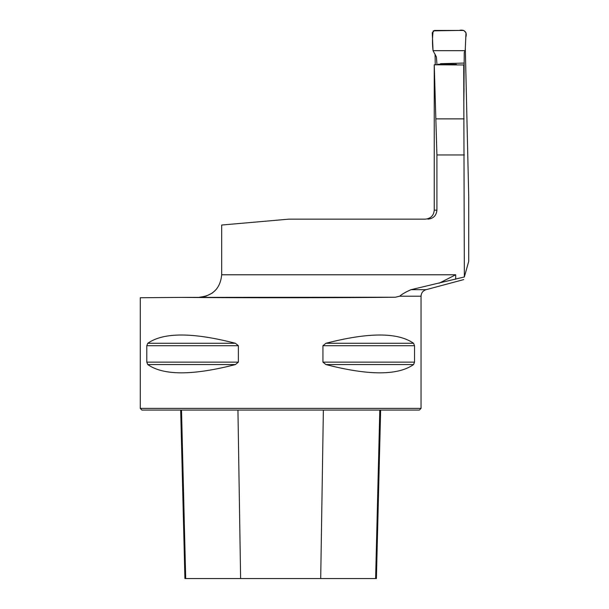<?xml version="1.0" encoding="UTF-8"?>
<svg xmlns="http://www.w3.org/2000/svg" width="609" height="609" viewBox="0 0 609 609"><rect width="100%" height="100%" fill="white"/><g stroke="black" fill="none" stroke-linecap="round" stroke-linejoin="round"><path stroke-width="0.91" d="M463.731 67.683L463.723 64.957L434.247 64.782L436.912 154.96L436.912 210.166L434.247 210.166C433.715 215.624 430.715 218.616 425.257 219.149L288.91 219.149L221.691 225.033L221.691 274.773C220.359 288.301 212.937 295.791 199.425 297.238L205.979 296.202L212.259 293.074M395.294 297.238L181.292 297.398C239.025 297.93 348.66 297.847 395.294 297.238L399.664 296.202C402.047 294.132 405.822 291.962 410.984 289.694L464.347 276.966L468.732 261.314L468.732 197.072L465.314 48.339M463.723 64.957L464.347 276.966M436.912 210.166C436.371 215.624 433.364 218.616 427.891 219.149M468.732 260.485L468.732 261.314M399.664 296.202L421.047 296.202L421.047 408.395L140.268 408.395L140.268 297.755L181.292 297.398M146.784 362.134L146.784 345.722L147.751 343.286C163.471 332.255 192.688 332.255 235.417 343.286L238.37 345.722L238.37 362.134L235.417 364.563C192.688 375.593 163.471 375.593 147.751 364.563L146.784 362.134L238.37 362.134M413.557 343.286L414.531 345.722L414.531 362.134L413.557 364.563C397.844 375.593 368.628 375.593 325.899 364.563L322.937 362.134L322.937 345.722L325.899 343.286C368.628 332.255 397.844 332.255 413.557 343.286L325.899 343.286M322.937 362.134L414.531 362.134M216.028 289.694L212.29 293.051M455.692 279.173L455.692 274.773L439.173 283.193M435.252 64.79L435.062 54.201M463.784 100.751L464.043 88.625M421.047 408.395L419.365 410.078L141.95 410.078L140.268 408.395M180.683 410.078L184.915 578.55L376.4 578.55L380.633 410.078M465.207 50.676L465.794 37.263C467.461 32.224 464.18 29.057 459.156 30.45L433.205 30.846C432.291 37.195 432.238 43.81 433.045 50.676L465.207 50.676L433.045 50.676L432.261 32.772L434.468 30.45L463.776 30.45L465.992 32.787L465.207 50.676L464.248 52.351L463.883 99.655M437.003 64.813L436.371 56.865L433.045 50.676M455.692 274.773L221.691 274.773M464.347 154.96L436.912 154.96M410.984 289.694L426.041 289.694L463.738 279.592M435.846 118.869L464.104 118.869M323.371 410.078L320.707 578.55M379.803 410.078L375.624 578.55M181.505 410.078L185.692 578.55M237.944 410.078L240.608 578.55M325.899 364.563L413.557 364.563M322.937 345.722L414.531 345.722M147.751 343.286L235.417 343.286M146.784 345.722L238.37 345.722M147.751 364.563L235.417 364.563M421.047 296.202C421.245 292.906 422.912 290.737 426.041 289.694M434.247 210.166L434.247 64.813M438.214 64.234L456.453 64.371M463.723 63.077L440.467 63.694"/></g></svg>
